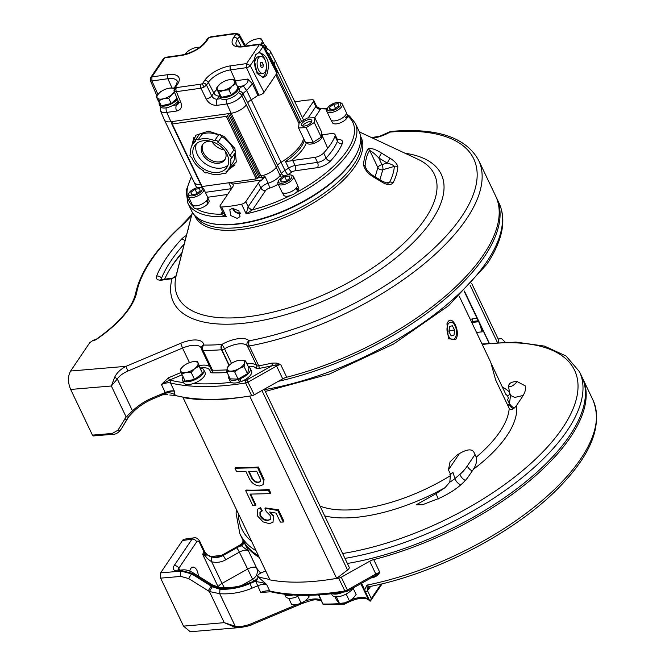 <?xml version="1.0" encoding="UTF-8"?>
<svg xmlns="http://www.w3.org/2000/svg" width="665" height="665" viewBox="0 0 665 665"><rect width="100%" height="100%" fill="white"/><g stroke="black" fill="none" stroke-linecap="round" stroke-linejoin="round"><path stroke-width="1" d="M311.719 121.662A5.603 2.411 -25.5 0 0 307.795 122.094A5.603 2.411 -25.5 0 0 302.6 126.017M306.864 120.107A5.677 2.444 154.5 0 1 311.819 120.415A5.677 2.444 154.5 0 1 306.49 125.552A5.677 2.444 154.5 0 1 301.569 125.311A5.677 2.444 154.5 0 1 306.864 120.107M299.075 123.133L298.543 127.929L306.149 127.63L314.279 122.535L314.811 117.73L307.205 118.029L299.075 123.133M314.811 117.73L321.785 132.36L321.253 137.165L313.124 142.26L305.526 142.559L298.543 127.929M313.124 142.26L306.149 127.63M321.253 137.165L314.279 122.535M321.569 134.313L322.159 135.544A8.495 3.658 154.5 0 1 322.176 135.585A8.495 3.658 154.5 0 1 314.204 143.274A8.495 3.658 154.5 0 1 306.839 142.909A8.495 3.658 154.5 0 1 306.814 142.859L306.648 142.518M192.75 205.244L193.889 207.63A8.362 3.599 154.5 0 0 198.228 208.777A8.362 3.599 154.5 0 0 207.854 203.798L206.424 200.805M207.846 198.037L208.985 200.423A8.362 3.599 154.5 0 1 208.444 203.041L207.023 200.074M293.398 176.325L297.355 184.629A8.562 3.682 154.5 0 1 294.537 189.608A8.562 3.682 154.5 0 1 286.349 193.174A8.562 3.682 154.5 0 1 281.902 191.994L277.945 183.698A8.562 3.682 -25.5 0 0 282.392 184.87A8.562 3.682 -25.5 0 0 290.58 181.312A8.562 3.682 -25.5 0 0 293.398 176.325A8.562 3.682 -25.5 0 0 291.702 175.186L290.372 174.878A7.34 3.159 -25.5 0 0 288.02 174.853A7.34 3.159 -25.5 0 0 278.726 180.439A7.34 3.159 -25.5 0 0 282.384 183.191A7.34 3.159 -25.5 0 0 290.588 179.093A7.34 3.159 -25.5 0 0 290.372 174.878M278.726 180.439L278.128 181.661A8.562 3.682 -25.5 0 0 277.945 183.698M284.72 176.641L289.325 175.992L289.807 178.37L285.676 181.395L281.071 182.044L280.597 179.666L284.72 176.641L286.648 180.681M281.686 181.961L280.597 179.666M282.425 192.617L283.556 195.003A8.362 3.599 154.5 0 0 287.903 196.158A8.362 3.599 154.5 0 0 297.521 191.179L296.1 188.187M297.513 185.419L298.651 187.804A8.362 3.599 154.5 0 1 298.111 190.423L296.698 187.455M203.723 188.943L207.688 197.247A8.562 3.682 154.5 0 1 204.87 202.227A8.562 3.682 154.5 0 1 196.674 205.793A8.562 3.682 154.5 0 1 192.235 204.612L188.278 196.316A8.562 3.682 -25.5 0 0 192.717 197.488A8.562 3.682 -25.5 0 0 200.913 193.931A8.562 3.682 -25.5 0 0 203.723 188.943A8.562 3.682 -25.5 0 0 202.035 187.804L200.705 187.505A7.34 3.159 -25.5 0 0 198.345 187.472A7.34 3.159 -25.5 0 0 189.051 193.058A7.34 3.159 -25.5 0 0 192.709 195.809A7.34 3.159 -25.5 0 0 200.913 191.711A7.34 3.159 -25.5 0 0 200.705 187.505M189.051 193.058L188.453 194.288A8.562 3.682 -25.5 0 0 188.278 196.316M195.053 189.259L199.658 188.619L200.132 190.996L196 194.022L191.404 194.67L190.922 192.293L195.053 189.259L196.981 193.307M192.019 194.579L190.922 192.293M173.864 88.802A9.576 4.123 -25.5 0 0 169.168 88.196A9.576 4.123 -25.5 0 0 168.054 88.42A9.576 4.123 -25.5 0 0 159.525 92.751L159.425 92.842A9.576 4.123 -25.5 0 0 157.239 97.93L156.25 96.616L158.727 101.803L161.354 105.818L157.239 97.93A9.576 4.123 -25.5 0 0 163.474 98.769L158.885 100.631M174.288 89.26L173.307 87.955L169.168 88.196M159.425 92.842L159.425 92.842A9.576 4.123 -25.5 0 1 159.525 92.751L156.25 96.616M174.654 92.593L171.994 94.438A9.576 4.123 -25.5 0 1 163.474 98.769L168.719 98.304L171.196 103.491L161.354 105.818M177.031 98.353L171.196 103.491M174.263 91.629A9.576 4.123 -25.5 0 1 171.994 94.438L168.719 98.304M159.309 102.693A10.532 4.539 -25.5 0 0 159.334 104.596A10.532 4.539 -25.5 0 0 164.346 106.101A10.532 4.539 -25.5 0 0 177.389 99.21M178.195 101.171A10.532 4.539 154.5 0 1 165.236 107.954A10.532 4.539 154.5 0 1 160.223 106.458L159.334 104.596M199.733 47.348A9.576 4.123 -25.5 0 0 196.715 47.415A9.576 4.123 -25.5 0 0 195.601 47.639A9.576 4.123 -25.5 0 0 187.073 51.97L184.82 54.405M199.982 47.157L196.715 47.415M187.073 51.97A9.576 4.123 -25.5 0 0 186.973 52.061A9.576 4.123 -25.5 0 0 185.028 54.347M304.346 140.091A41.812 17.997 154.5 0 1 285.501 161.495L290.763 160.913A7.598 3.275 154.5 0 1 292.675 160.489L315.085 157.331A7.598 3.275 -25.5 0 0 323.68 152.975A76.018 32.726 -25.5 0 0 335.019 136.192A7.598 3.275 -25.5 0 0 335.06 134.638A7.598 3.275 -25.5 0 0 331.12 133.59L321.852 134.895M296.773 189.6L296.125 188.162M345.625 117.248L346.382 118.836A8.362 3.599 154.5 0 1 336.764 123.815A8.362 3.599 154.5 0 1 332.417 122.659L331.286 120.274M278.153 184.13A16.151 6.958 154.5 0 1 269.175 188.27A3.799 1.638 -25.5 0 0 265.501 190.656L252.858 209.375A7.598 3.275 154.5 0 1 252.559 209.783A3.799 2.569 38.6 0 1 248.053 206.931L246.166 213.839L252.559 209.783A90.914 39.144 -25.5 0 0 290.09 195.66M230.048 182.592L232.667 184.072A7.598 3.275 154.5 0 1 233.124 184.629A7.598 3.275 154.5 0 1 232.634 187.006L220.315 205.252A3.799 1.638 -25.5 0 0 220.065 206.441A3.799 1.638 -25.5 0 0 221.644 207.006A92.743 39.925 -25.5 0 0 231.312 206.034A92.743 39.925 -25.5 0 0 241.561 204.197A3.799 1.638 -25.5 0 0 245.784 201.67L258.427 182.95A7.598 3.275 154.5 0 1 261.777 179.974L265.036 176.624L268.186 183.232A7.598 3.275 -25.5 0 0 260.846 188.004A3.799 2.768 -146 0 0 265.501 190.656M320.015 108.47L315.975 106.358A3.799 2.943 -151.3 0 0 320.763 108.802L327.288 108.703M302.442 117.78L313.439 101.496A3.799 1.638 -25.5 0 0 313.689 100.307A3.799 1.638 -25.5 0 0 312.109 99.75A92.743 39.925 -25.5 0 0 302.442 100.714A92.743 39.925 -25.5 0 0 294.911 101.986M261.894 175.66A12.352 5.32 -25.5 0 0 275.717 168.004M207.181 202.376L206.499 200.722M222.866 212.318A3.799 2.943 28.7 0 1 222.625 212.983M222.825 212.185L222.625 212.991A3.799 2.943 28.7 0 1 220.772 214.255L226.241 216.64L222.933 212.451L220.065 206.441M241.561 204.197L246.166 213.839A92.743 39.925 -25.5 0 0 355.185 123.092L358.925 130.939A92.743 39.925 154.5 0 1 356.989 152.958A92.743 39.925 154.5 0 1 239.649 223.523A92.743 39.925 154.5 0 1 209.849 223.141A92.743 39.925 154.5 0 1 191.512 210.788L187.771 202.941A92.743 39.925 -25.5 0 0 226.241 216.64L221.644 207.006M237.197 218.386L230.747 215.543L229.816 209.766L232.418 208.353L238.876 210.847L240.015 216.64L237.197 218.386M194.055 182.119A12.352 5.32 -25.5 0 0 194.23 182.601A12.352 5.32 -25.5 0 0 199.891 184.388M240.198 212.883A5.229 3.807 34 0 1 240.023 212.908A5.229 3.807 34 0 1 233.265 208.295M232.667 208.32A5.91 4.306 -146 0 0 240.289 213.465A5.91 4.306 -146 0 0 240.389 213.457M356.989 152.958L356.54 153.881A91.828 39.534 154.5 0 1 240.356 223.748A91.828 39.534 154.5 0 1 210.847 223.374L209.849 223.141M204.122 87.04L200.93 88.212A2.993 1.596 82 0 1 200.955 84.164L202.052 83.773L204.122 87.04L206.483 85.095A2.993 2.178 -146 0 0 202.858 83.092L204.687 80.382A2.993 2.178 34 0 1 208.311 82.385A18.213 7.839 154.5 0 1 230.556 69.892L235.46 80.806A4.547 2.427 82 0 1 236.117 83.516L232.176 85.968A9.576 4.123 -25.5 0 1 223.648 90.299L228.901 89.833L231.37 95.02L238.585 88.678L234.462 80.789A9.576 4.123 -25.5 0 0 229.342 79.725A9.576 4.123 -25.5 0 0 228.228 79.95A9.576 4.123 -25.5 0 0 219.699 84.28L219.6 84.372A9.576 4.123 -25.5 0 0 217.413 89.459L216.433 88.154L218.901 93.333L221.536 97.348L217.413 89.459A9.576 4.123 -25.5 0 0 223.648 90.299L219.059 92.161M228.901 89.833L232.176 85.968A9.576 4.123 -25.5 0 0 234.462 80.789L233.482 79.484L229.342 79.725M219.6 84.372L219.6 84.372A9.576 4.123 -25.5 0 1 219.699 84.28L216.433 88.154M231.37 95.02L221.536 97.348M218.461 135.02L214.629 140.697A21.82 15.894 -146 0 0 205.851 138.644A21.82 15.894 -146 0 0 197.995 140.007L201.836 134.33A21.82 15.894 34 0 1 209.683 132.967A21.82 15.894 34 0 1 218.461 135.02A1.887 1.372 34 0 1 219.558 134.588A1.887 1.372 34 0 1 221.719 136.649A21.82 15.894 34 0 1 233.648 150.215A1.887 1.372 34 0 1 235.235 152.759L231.395 158.436A1.887 1.372 -146 0 0 229.816 155.893L233.648 150.215M229.816 155.893A21.82 15.894 -146 0 0 217.887 142.327A1.887 1.372 -146 0 0 215.726 140.257A1.887 1.372 -146 0 0 214.629 140.697M217.887 142.327L221.719 136.649M197.995 140.007A1.887 1.372 -146 0 0 196.632 139.467A1.887 1.372 -146 0 0 195.493 139.966A1.887 1.372 -146 0 0 195.56 141.396A21.82 15.894 -146 0 0 192.659 144.38A21.82 15.894 -146 0 0 190.855 154.272A1.887 1.372 -146 0 0 190.09 154.745A1.887 1.372 -146 0 0 191.678 157.289A21.82 15.894 -146 0 0 203.598 170.855A1.887 1.372 -146 0 0 205.759 172.917A1.887 1.372 -146 0 0 206.857 172.484A21.82 15.894 -146 0 0 215.643 174.538A21.82 15.894 -146 0 0 223.49 173.174A1.887 1.372 -146 0 0 224.853 173.715A1.887 1.372 -146 0 0 225.992 173.216A1.887 1.372 -146 0 0 225.925 171.786A21.82 15.894 -146 0 0 228.826 168.802A21.82 15.894 -146 0 0 230.639 158.91A1.887 1.372 -146 0 0 231.395 158.436M206.383 140.614A19.426 14.148 34 0 1 224.704 150.523A19.426 14.148 34 0 1 226.84 167.464A19.426 14.148 34 0 1 215.103 172.567A19.426 14.148 34 0 1 196.79 162.651A19.426 14.148 34 0 1 194.645 145.718A19.426 14.148 34 0 1 206.383 140.614M234.554 153.756A21.82 15.894 34 0 1 232.659 163.125L228.826 168.802M229.999 167.073A1.887 1.372 34 0 1 229.824 167.538L225.992 173.216M195.493 139.966L199.334 134.288A1.887 1.372 34 0 1 200.473 133.79A1.887 1.372 34 0 1 201.836 134.33M196.383 143.748A19.426 14.148 -146 0 0 218.02 168.245A19.426 14.148 -146 0 0 228.029 165.119M225.086 151.046A13.441 9.792 34 0 1 224.795 159.8A13.441 9.792 34 0 1 216.674 163.324A13.441 9.792 34 0 1 204.005 156.466A13.441 9.792 34 0 1 202.526 144.754A13.441 9.792 34 0 1 210.539 141.213M203.016 144.097A13.441 9.792 -146 0 0 205.261 155.535A13.441 9.792 -146 0 0 217.596 161.969A13.441 9.792 -146 0 0 225.219 159.093M211.894 141.595A14.123 10.283 -146 0 0 224.23 149.924M164.43 120.008A12.569 5.411 -25.5 0 0 170.955 121.737L172.435 121.529A0.973 0.416 154.5 0 1 172.942 121.662A0.973 0.416 154.5 0 1 172.875 121.961L171.811 123.54A0.973 0.416 -25.5 0 0 171.745 123.848A0.973 0.416 -25.5 0 0 172.252 123.981L226.349 116.367A0.973 0.416 -25.5 0 0 227.538 115.702L228.602 114.122A0.973 0.416 154.5 0 1 229.791 113.457L231.137 113.266A12.569 5.411 -25.5 0 0 246.491 104.646A12.569 5.411 154.5 0 1 231.137 113.266L260.971 175.818L259.624 176.001A0.973 0.416 -25.5 0 0 258.436 176.674L257.372 178.253A0.973 0.416 154.5 0 1 256.183 178.918L202.085 186.533A0.973 0.416 154.5 0 1 201.578 186.4L171.745 123.848M227.771 170.581L236.308 161.961L234.911 148.536L223.922 136.3L208.569 131.13L195.809 135.236L191.437 146.732M303.606 138.544A41.962 18.063 154.5 0 1 281.054 162.31A7.598 3.275 -25.5 0 0 277.546 165.377L276.324 167.198A12.569 5.411 154.5 0 1 260.971 175.818M247.737 102.792A7.598 3.275 154.5 0 0 247.713 102.834L247.688 102.867A7.598 3.275 -25.5 0 1 251.195 99.8L246.698 90.581L243.224 85.785C247.106 83.94 248.61 81.704 247.737 79.077L252.401 83.724L246.499 90.706A4.547 1.014 58.2 0 0 242.966 85.901L243.224 85.785M269.017 84.937A41.962 18.063 -25.5 0 0 271.885 80.698M266.831 52.344A4.547 3.317 34 0 1 269.367 54.804A12.178 5.245 -25.5 0 0 270.115 50.922L274.803 59.85A12.569 5.411 154.5 0 1 274.03 63.857L273.382 64.821L274.03 63.857A12.569 5.411 -25.5 0 0 274.844 59.933A12.569 5.411 -25.5 0 0 274.778 59.8M200.589 184.313A12.569 5.411 154.5 0 1 194.271 182.559L164.455 120.057M171.819 123.532L170.955 121.737L231.137 113.266L226.94 103.94A12.178 5.245 -25.5 0 0 241.819 95.594A4.547 3.317 -146 0 0 238.344 92.743M157.938 94.372L151.911 80.964L151.928 76.899L167.896 74.663A21.205 9.127 154.5 0 1 177.53 84.206L175.701 86.916A2.993 2.178 -146 0 0 174.38 87.68L173.989 90.972L176.383 91.67A2.993 1.596 -98 0 1 176.408 87.614L200.955 84.164M217.023 89.393A17.756 7.647 -25.5 0 0 213.781 92.975L211.769 95.951A4.547 1.754 154 0 1 206.217 99.068L200.93 88.212L176.383 91.67L180.905 102.634A4.547 1.928 157.6 0 1 178.511 101.928L178.644 103.674L176.616 104.871A4.547 2.427 82 0 0 176.582 111.03L166.765 112.41A4.547 2.427 -98 0 1 166.208 107.821M170.955 121.737A12.569 5.411 154.5 0 1 164.396 119.924L160.406 110.656A12.178 5.245 -25.5 0 0 166.765 112.41L170.955 121.737M264.022 92.335L250.223 65.569L246.574 63.582L259.441 44.522L243.473 46.758A2.993 1.596 -98 0 1 244.221 46.234L260.19 43.99L259.441 44.522L263.082 46.533A3.034 1.305 -25.5 0 0 263.265 45.561L277.139 71.961A4.19 1.804 154.5 0 1 276.881 73.3L264.022 92.335A4.19 1.804 154.5 0 1 258.909 95.211L257.887 95.353A42.111 18.13 154.5 0 1 251.195 99.8M235.709 33.283A2.993 1.596 82 0 0 234.961 33.807L210.414 37.265A2.993 1.596 -98 0 1 211.162 36.741L235.709 33.283L238.976 34.248L239.558 35.012L238.976 34.248M233.839 37.223L235.668 34.505A2.993 2.178 34 0 1 239.3 36.509L237.472 39.218A2.993 2.178 -146 0 0 233.839 37.223A21.205 9.127 154.5 0 0 243.473 46.758M235.668 34.505L235.709 33.94L239.4 34.804L239.3 36.509L244.579 46.184M239.558 35.012L245.185 45.336A4.547 1.987 151.4 0 1 245.277 45.586M276.881 73.3L263.082 46.533L259.067 52.485C268.028 55.478 270.53 63.092 266.59 75.32L263.365 77.564L257.097 73.474L254.246 59.617L255.526 54.763L259.142 52.468M262.234 77.556A12.718 6.783 82 0 0 264.354 75.635A12.718 6.783 82 0 0 266.349 68.113M265.293 60.631A12.718 6.783 82 0 0 258.394 52.651M204.687 80.382A21.205 9.127 154.5 0 1 230.58 65.843L246.574 63.582L246.516 67.647A3.034 1.305 -25.5 0 0 250.223 65.569L254.246 59.617M257.887 95.353L252.401 83.724M226.383 99.351A4.547 2.427 82 0 0 226.94 103.94L217.131 105.319A4.547 2.427 -98 0 1 217.164 99.168L219.292 96.018A4.547 3.317 -146 0 1 213.781 92.975L208.311 82.385L206.483 85.095L211.769 95.951C213.024 98.196 214.828 99.268 217.164 99.168L220.896 98.636M160.099 92.277L160.498 91.354L160.697 91.82M151.936 76.907L150.606 77.647M163.457 58.611L165.568 57.306L163.457 58.62L150.598 77.664M207.197 39.094A2.993 2.178 34 0 1 208.511 38.329L209.018 37.481L207.197 39.094L205.369 41.804C199.982 48.47 192.044 52.884 181.537 55.054A2.993 1.596 82 0 0 180.789 55.577A21.205 9.127 154.5 0 0 206.682 41.039L208.511 38.329M264.412 72.709A8.562 4.564 82 0 0 266.017 62.867A8.562 4.564 82 0 0 260.572 56.467A8.562 4.564 82 0 0 259.117 57.182A8.562 4.564 82 0 0 257.521 67.024A8.562 4.564 82 0 0 262.958 73.416A8.562 4.564 82 0 0 264.412 72.709M262.276 62.335L263.365 64.862L262.858 67.481L261.262 67.556L260.165 65.02L260.672 62.41L262.276 62.335L260.647 62.56M262.958 73.416L260.605 73.749A8.562 4.564 -98 0 1 255.16 67.356A8.562 4.564 -98 0 1 256.765 57.514A8.562 4.564 -98 0 1 258.219 56.799L260.572 56.467M260.289 65.303L263.365 64.862M265.011 48.877L266.133 47.897L261.029 38.695L256.914 38.936A9.576 4.123 -25.5 0 0 255.776 39.169A9.576 4.123 -25.5 0 0 247.247 43.499L244.836 46.143M263.656 42.71L261.229 44.023M260.921 43.973A9.576 4.123 -25.5 0 0 262.01 40.008A9.576 4.123 -25.5 0 0 256.89 38.944L256.939 38.936M247.247 43.499A9.576 4.123 -25.5 0 0 247.147 43.591A9.576 4.123 -25.5 0 0 245.077 46.109M219.483 94.222A10.532 4.539 -25.5 0 0 219.517 96.126A10.532 4.539 -25.5 0 0 224.521 97.63A10.532 4.539 -25.5 0 0 234.861 93.341A10.532 4.539 -25.5 0 0 238.535 87.057A10.532 4.539 -25.5 0 0 237.264 85.918M238.535 87.057L239.417 88.91A10.532 4.539 154.5 0 1 235.751 95.203A10.532 4.539 154.5 0 1 225.41 99.492A10.532 4.539 154.5 0 1 220.398 97.988L219.517 96.126M265.385 49.584A10.532 4.539 -25.5 0 0 266.075 46.267A10.532 4.539 -25.5 0 0 264.811 45.137M266.075 46.267L266.964 48.129A10.532 4.539 154.5 0 1 266.316 51.371M330.547 109.617L329.458 107.323L333.581 104.297L335.509 108.345M333.581 104.297L338.186 103.649L338.668 106.026L334.537 109.06L329.931 109.7L329.458 107.323M336.872 102.51A7.34 3.159 -25.5 0 0 327.587 108.096A7.34 3.159 -25.5 0 0 331.245 110.847A7.34 3.159 -25.5 0 0 339.449 106.749A7.34 3.159 -25.5 0 0 339.233 102.535A7.34 3.159 -25.5 0 0 336.872 102.51M327.587 108.096L326.989 109.318A8.562 3.682 -25.5 0 0 326.806 111.354A8.562 3.682 -25.5 0 0 331.253 112.526A8.562 3.682 -25.5 0 0 339.441 108.969A8.562 3.682 -25.5 0 0 342.259 103.981A8.562 3.682 -25.5 0 0 340.563 102.842L339.233 102.535M342.259 103.981L346.216 112.285A8.562 3.682 154.5 0 1 343.398 117.264A8.562 3.682 154.5 0 1 335.21 120.831A8.562 3.682 154.5 0 1 330.763 119.65L326.806 111.354M346.374 113.075L347.512 115.461A8.362 3.599 154.5 0 1 346.972 118.079L345.559 115.111M167.78 394.769L167.339 394.229L167.78 394.769L166.383 394.337L162.551 394.81L167.78 394.769M229.217 365.201L221.827 349.724L221.811 344.47A22.801 9.817 154.5 0 1 237.937 338.743A22.801 9.817 154.5 0 1 249.043 340.796A3.799 1.804 79.4 0 0 249.317 346.008A188.137 80.997 -25.5 0 0 422.001 265.626A188.137 80.997 -25.5 0 0 478.609 160.265L495.658 196.009A188.137 80.997 154.5 0 1 286.731 377.23A7.598 3.275 -25.5 0 0 282.708 378.859L254.271 394.827A3.799 1.638 154.5 0 1 251.711 395.758A210.946 90.814 154.5 0 1 244.944 396.789A210.946 90.814 154.5 0 1 175.086 395.426L169.841 395.035M243.166 380.721A209.043 89.999 -25.5 0 0 245.535 380.338A1.904 0.815 -25.5 0 0 246.815 379.873L272.043 365.708A1.904 0.781 -103 0 0 271.777 363.132L276.191 363.032L280.622 364.428L272.043 365.708A190.04 81.812 154.5 0 1 258.918 368.46A5.702 2.452 154.5 0 1 258.535 368.526A5.702 2.452 154.5 0 1 255.759 368.011A17.107 7.365 -25.5 0 0 248.17 366.382M160.498 395.559L170.755 391.203L174.305 391.012L175.086 395.426M175.061 394.919C172.36 392.99 169.193 392.383 165.56 393.098L165.253 392.5L152.551 397.845L153.125 398.776L162.551 394.81M128.47 417.03L127.281 418.792L128.47 417.03M133.707 411.369L128.528 416.955L126.117 416.938L132.51 410.895L133.665 411.444C139.276 406.099 145.76 401.876 153.125 398.776M182.144 374.786L169.392 380.156A13.3 5.727 154.5 0 1 171.088 380.372A1.904 1.513 -76.8 0 0 170.481 382.99A11.405 4.913 154.5 0 0 166.782 382.94A11.405 4.913 154.5 0 0 161.42 384.478L168.486 377.787L169.392 380.156L161.42 384.478L165.253 392.5A11.405 4.913 -25.5 0 1 170.614 390.962A11.405 4.913 -25.5 0 1 174.305 391.012L170.481 382.99A210.946 90.814 -25.5 0 0 238.843 383.988A210.946 90.814 -25.5 0 0 245.609 382.957A3.799 1.638 -25.5 0 0 248.161 382.026L276.598 366.058L282.708 378.859M152.551 397.845C144.895 401.086 138.212 405.442 132.51 410.895L117.298 379.008L111.363 385.999L114.696 377.146L117.298 379.008C119.293 375.958 122.792 373.314 127.805 371.07L126.001 366.332L180.705 343.306A22.801 9.817 154.5 0 1 191.437 340.231A22.801 9.817 154.5 0 1 203.69 345.044A184.338 79.359 -25.5 0 0 221.811 344.47A3.799 2.286 85.6 0 0 221.528 349.757L228.984 365.401M238.527 380.164L240.306 379.715M93.923 435.6L92.452 435.134L70.665 389.449C67.739 382.383 67.722 376.24 70.615 371.028L89.8 342.633L93.233 340.264L96.392 339.175A1.904 0.59 55.5 0 1 96.733 339.192A3.799 1.638 154.5 0 1 93.433 340.53A3.799 1.638 154.5 0 1 92.668 340.571M93.524 435.932L113.241 434.253C115.452 434.395 117.788 433.123 120.232 430.446L120.423 430.147A1.904 1.388 -148.9 0 1 117.963 430.213L126.117 416.938L111.363 385.999L70.665 389.449M122.302 427.354A1.904 1.388 -148.9 0 1 122.285 427.395L128.786 416.623L122.277 427.395A1.904 1.388 -148.9 0 1 122.252 427.437L127.281 418.792A1.904 1.388 31.1 0 1 124.821 418.859M117.963 430.213L112.219 433.455A1.904 1.131 85.2 0 0 113.233 434.262M114.696 377.146C116.874 372.749 120.639 369.142 126.001 366.332L70.615 371.028M127.863 417.886L128.528 416.955M221.827 349.724A3.799 1.638 -25.5 0 0 224.521 348.768A19.002 8.18 154.5 0 1 237.954 343.996A19.002 8.18 154.5 0 1 247.205 345.709A3.799 1.638 -25.5 0 0 249.059 346.049L248.594 344.636L249.043 340.796A184.338 79.359 -25.5 0 0 461.759 216.433A184.338 79.359 -25.5 0 0 389.989 132.102L391.012 131.429M226.89 369.881A188.137 80.997 154.5 0 1 212.501 370.197L203.033 350.347A3.799 2.594 -89 0 1 203.69 345.044A3.799 3.375 -3.3 0 0 201.37 348.36L201.32 348.094A19.002 8.18 154.5 0 0 191.453 345.484A19.002 8.18 154.5 0 0 182.518 348.053L189.475 362.633M389.865 158.154C394.453 160.913 397.105 163.765 397.845 166.707A3.832 3.367 3.6 0 0 394.32 166.408C393.348 165.144 390.987 164.031 387.246 163.075L389.865 158.154L381.419 153.041C375.775 149.434 371.394 147.963 368.277 148.611L369.723 150.473C367.255 153.748 365.7 158.985 365.06 166.192L366.698 169.691C369.79 173.174 372.334 175.402 374.345 176.366L382.782 181.454L382.649 182.501L374.187 177.43C368.435 174.188 364.861 169.999 363.464 164.862C364.204 157.455 365.817 152.044 368.277 148.611M382.799 181.462C386.822 183.033 388.626 183.54 388.202 182.975L389.665 182.127A3.832 3.026 -153.4 0 1 393.057 182.858C390.746 185.244 387.271 185.119 382.649 182.501M359.341 131.886L418.202 159.392A142.16 61.205 154.5 0 1 403.796 243.307A142.16 61.205 154.5 0 1 251.536 316.249A142.16 61.205 154.5 0 1 176.075 275.784L172.002 278.693A3.799 2.028 82 0 1 172.95 278.028C175.194 277.421 176.242 276.657 176.084 275.751L192.376 212.384L176.325 275.21M206.798 200.913L207.189 202.335M188.353 229.242L188.644 228.436M182.044 252.501A164.388 70.773 -25.5 0 0 164.604 279.2M386.714 182.966L389.665 182.127A112.51 48.437 -25.5 0 0 394.32 166.408L382.849 169.7A3.832 1.247 74 0 0 381.951 164.596L387.246 163.075L378.792 157.979L381.419 153.041M374.187 177.43L374.345 176.366M363.464 164.862L365.06 166.192L366.797 169.824M379.881 179.708L382.849 169.7A3.832 3.225 -163.5 0 1 377.878 167.58A3.832 1.646 -25.5 0 1 381.951 164.596L378.792 157.979C374.91 153.964 371.885 151.462 369.723 150.473L377.878 167.58L375.135 176.84M276.191 363.032L275.875 364.753L276.598 366.058A7.598 3.275 154.5 0 1 280.622 364.428L286.731 377.23M300.065 595.275A11.845 5.096 154.5 0 1 299.508 595.582M297.479 595.2L297.837 596.389A11.845 5.096 154.5 0 1 285.651 596.563L284.52 594.194M284.562 594.194A11.845 5.096 -25.5 0 0 292.999 594.967M297.837 596.389L297.263 595.192M332.292 593.654A11.845 5.096 -25.5 0 0 339.291 593.537A11.845 5.096 -25.5 0 0 343.082 592.191M353.107 588.035A11.845 5.096 154.5 0 1 340.58 596.239A11.845 5.096 154.5 0 1 332.159 595.075L331.519 593.745M338.069 593.82L336.806 593.089M183.374 397.171L183 397.52A190.04 81.812 -25.5 0 0 243.922 396.93M264.263 389.216L349.167 567.22A4.746 2.045 154.5 0 1 348.925 568.6A4.746 2.045 154.5 0 1 347.554 570.021L336.656 578.359A190.04 81.812 154.5 0 1 333.489 578.899A190.04 81.812 154.5 0 1 269.99 579.897L183 397.52M336.656 578.359L249.707 396.074M260.148 508.06L260.53 507.644L262.301 510.762L261.927 511.177L260.148 508.06L257.28 509.373L257.363 515.774L263.066 521.892L269.267 523.629L272.999 522.258L273.564 515.899L272.999 522.258M260.19 511.909L260.489 515.184C262.06 518.318 264.554 519.964 267.953 520.121L270.48 519.382M265.277 507.902L278.419 509.772L277.762 510.496L264.953 508.268L265.277 507.902M282.957 521.393A190.04 81.812 -25.5 0 0 283.922 521.318L278.419 509.772M270.622 512.183L273.564 515.899M260.53 507.644L257.28 509.373M269.051 489.465A190.04 81.812 154.5 0 1 246.316 490.063L245.718 490.728L268.377 490.205L269.051 489.465L270.688 492.898L270.015 493.638L249.965 494.103L255.476 505.649L252.858 505.708L245.718 490.728M250.697 494.087L255.959 505.109L255.476 505.649M257.663 467.736L258.328 466.996A190.04 81.812 154.5 0 1 235.601 467.595L234.994 468.26L257.663 467.736L263.431 480.288L264.096 479.565L263.074 484.702L263.431 480.288M258.328 466.996L264.096 479.565M273.19 516.314L269.616 512.008L276.075 513.114L280.364 522.108L283.273 522.042L283.922 521.318M264.953 508.268L266.15 511.393L270.165 515.516L270.314 519.581L267.604 520.512C264.437 520.587 261.902 518.991 259.99 515.732L259.94 512.15L261.927 511.177M277.762 510.496L283.273 522.042M259.99 515.732L260.489 515.184M268.377 490.205L270.015 493.638M263.074 484.702L259.782 485.99C254.762 485.6 251.096 482.748 248.776 477.445L245.934 471.477L236.632 471.693L234.994 468.26M256.682 471.227L248.544 471.419L251.345 477.287C252.75 480.579 254.986 482.333 258.053 482.557L260.156 481.768L260.597 479.847L256.682 471.227M249.051 471.402L251.678 476.921C253.34 480.479 255.593 482.216 258.444 482.117L260.364 481.502M258.444 482.117L258.053 482.557M308.286 595.308L309.109 597.037L308.701 595.3M306.365 600.038L306.407 599.996A9.501 4.09 154.5 0 1 306.365 600.038A9.501 4.09 154.5 0 1 305.451 600.794L309.109 597.037M297.687 595.907A9.501 4.09 154.5 0 1 298.228 595.64M298.751 595.242L297.729 596.023L301.129 603.163L305.451 600.794A9.501 4.09 154.5 0 1 296.781 604.635A9.501 4.09 154.5 0 1 296.698 604.643A9.501 4.09 154.5 0 1 296.615 604.66M288.685 598.259L291.769 604.726L296.781 604.635L301.129 603.163M459.207 296.158L490.745 362.275L495.6 379.84L509.207 408.377C510.969 410.613 513.397 409.657 516.497 405.509L521.776 397.687C524.294 393.888 525.541 390.787 525.533 388.385L525.234 385.983M513.272 408.809A8.554 6.226 -146 0 1 508.966 404.262A21.854 11.654 82 0 0 509.448 403.497L510.545 395.476L509.565 392.441L509.631 394.362L507.703 396.016L505.782 394.245L491.194 363.547M516.497 405.509A117.83 50.723 154.5 0 1 506.896 435.725A117.83 50.723 154.5 0 1 473.405 469.299L467.387 478.044C461.053 485.891 451.577 492.674 438.95 498.393L422.608 504.702L416.115 504.86L436.032 493.671C437.927 498.376 438.9 499.947 438.95 498.393M473.405 469.299C476.256 464.669 477.204 460.612 476.265 457.146L473.68 451.726C471.094 448.426 465.483 449.573 456.838 455.184L450.072 461.801L448.443 469.881L459.548 453.439M447.686 322.284C452.258 314.038 460.87 332.126 455.824 339.341L448.385 338.801L447.046 323.423L447.686 322.284M436.032 493.671L445.043 487.653L449.764 482.175L450.413 475.691L449.864 474.719L450.604 474.411L448.443 469.881M502.391 387.13A117.83 50.723 154.5 0 1 509.498 392.067L508.6 386.847C508.426 383.464 511.235 381.693 517.038 381.519L525.184 385.858M344.952 558.392A188.137 80.997 -25.5 0 0 567.278 430.529A188.137 80.997 -25.5 0 0 579.464 371.718L581.892 376.806A188.137 80.997 154.5 0 1 569.706 435.617A188.137 80.997 154.5 0 1 347.379 563.471M258.519 555.849A188.137 80.997 154.5 0 1 242.268 538.791L239.841 533.712A188.137 80.997 -25.5 0 0 256.091 550.761M506.04 394.711L505.782 394.245M514.286 408.044A8.554 6.002 -149.7 0 1 509.448 403.497L507.453 399.698L508.401 398.293L507.703 396.016M460.828 484.851A8.554 6.858 49.7 0 1 454.951 478.551L452.94 472.433L450.604 474.411M278.278 381.344A188.137 80.997 -25.5 0 0 484.361 256.69A188.137 80.997 -25.5 0 0 496.547 197.879A188.137 80.997 -25.5 0 0 496.09 196.948M346.132 594.028L349.374 600.827L352.866 598.55A9.501 4.09 154.5 0 1 344.761 602.831A9.501 4.09 154.5 0 1 343.198 603.163A9.501 4.09 154.5 0 1 343.14 603.172M334.927 596.738L336.357 599.739L339.483 603.446L344.761 602.831L349.374 600.827M333.705 593.488L334.229 594.111M336.34 596.846L339.483 603.446M353.082 588.084L356.141 594.493L353.082 598.35M368.501 587.02A3.799 2.768 34 0 0 368.518 589.514L367.446 590.562A1.904 0.815 -25.5 0 1 365.451 591.8L369.84 601.002L368.427 599.647A19.002 8.18 -25.5 0 0 358.95 597.669A19.002 8.18 -25.5 0 0 351.511 599.631M381.145 584.02L371.286 598.616L370.397 601.11L369.84 601.002M382.167 583.77L370.397 601.11M318.984 594.867L323.165 604.568L344.295 604.161A1.904 1.904 0 0 0 345.102 603.903C353.714 599.24 360.787 597.478 366.324 598.616L368.634 599.98L360.821 583.704M345.102 603.903L344.827 602.831A1.904 0.815 154.5 0 1 343.414 603.346L343.315 603.138M323.34 604.003A188.137 80.997 154.5 0 0 343.265 603.363L344.877 603.82M301.91 602.432L302.484 603.155M296.607 604.66L251.312 623.72L251.877 624.651L302.484 603.355L312.342 600.129L315.534 599.747L321.253 600.686M323.165 604.568L322.666 603.537L323.165 604.568M257.081 579.581L258.244 577.087L266.582 584.377L262.376 582.648L255.044 581.401A3.799 3.117 -72.5 0 0 255.684 580.803L257.081 579.581L255.792 581.418L260.688 592.482L270.597 591.767M251.312 623.72C245.053 626.181 239.683 627.004 235.21 626.197L234.82 627.186L224.255 622.664L235.21 626.197L219.716 593.695L219.916 589.223C230.123 589.689 240.181 587.777 250.073 583.496L255.044 581.401A214.745 92.452 154.5 0 1 254.437 581.21L250.497 582.873C240.506 587.195 230.364 589.099 220.073 588.592L219.816 587.619L212.443 584.917A3.799 0.449 122 0 0 211.636 585.632L211.27 586.173L212.251 586.779L219.916 589.223M374.819 575.848L347.695 591.077L347.371 590.021A3.799 1.638 154.5 0 1 344.819 590.952A210.946 90.814 154.5 0 1 338.053 591.983A210.946 90.814 154.5 0 1 269.741 591.002L266.582 584.377A11.405 4.913 154.5 0 0 262.891 584.319A11.405 4.913 154.5 0 0 257.53 585.857L251.885 588.234L250.073 583.496L250.497 582.465C240.647 586.605 230.423 588.326 219.816 587.619M250.497 582.465L255.684 580.803M265.726 570.961L260.796 573.031C257.879 574.61 257.056 575.857 258.344 576.796L258.244 577.087M254.446 580.803C257.629 578.592 258.71 577.095 257.696 576.314L258.344 576.796A210.946 90.814 -25.5 0 0 269.774 579.448M212.975 586.455C213.482 585.183 213.282 585.067 212.384 586.098L192.01 573.346L181.545 570.587L181.179 571.127A3.799 2.261 85.2 0 0 180.922 576.414L160.631 578.134L183.515 626.122L190.257 631.75L241.129 627.436M220.073 588.592L212.384 586.098M251.885 588.234C241.345 592.606 230.622 594.427 219.716 593.695L209.4 591.526L188.702 578.583A3.799 0.449 -58 0 1 191.645 573.895L211.27 586.173A3.799 0.449 122 0 0 208.336 590.869M212.251 586.779L209.4 591.526L224.255 622.664L183.515 626.122M234.82 627.186L240.855 627.461M178.187 570.138A7.598 3.275 154.5 0 1 178.819 568.267L196.69 541.817A3.799 2.028 82 0 1 199.625 542.756A3.799 1.638 -25.5 0 0 199.866 541.551C199.384 540.761 197.206 536.954 193.922 537.835L184.371 539.174A7.598 4.048 -98 0 0 182.476 540.512L160.614 572.873L160.631 578.134M160.614 572.873L181.179 571.127L191.645 573.895L192.01 573.346A3.799 0.449 -58 0 1 192.817 572.632C189.084 570.487 185.718 569.573 182.7 569.897A3.799 2.261 85.2 0 0 181.545 570.587L178.519 570.844A3.799 2.261 -94.8 0 1 179.675 570.154L177.804 570.038L178.328 570.645M242.65 539.581A188.137 80.997 -25.5 0 0 242.916 540.163A188.137 80.997 -25.5 0 0 243.024 540.379A188.137 80.997 -25.5 0 0 243.34 541.027A3.799 3.433 -26.7 0 1 241.395 545.774A191.944 82.635 154.5 0 1 240.963 544.893A3.799 3.433 154.9 0 0 242.925 540.18M239.483 545.79A3.799 0.524 60.7 0 0 239.101 545.574L241.486 544.003L240.963 544.893A11.405 4.913 154.5 0 1 239.483 545.79L222.65 555.242L210.672 556.588C208.286 556.015 206.175 554.12 204.321 550.903A3.799 1.638 154.5 0 1 204.08 552.091L202.601 554.269L206.075 555.275C206.474 554.494 208.336 555.059 211.661 556.971C215.535 558.01 219.317 557.519 222.999 555.516L236.674 547.844A11.405 4.913 154.5 0 1 241.395 545.774L248.569 551.11L243.34 541.027A188.137 80.997 -25.5 0 0 259.275 557.428M505.126 342.076L502.092 339.075A3.799 1.638 -25.5 0 0 500.388 338.743A210.946 90.814 -25.5 0 0 498.185 339.009M330.904 579.306A210.946 90.814 -25.5 0 0 331.935 579.165A210.946 90.814 -25.5 0 0 338.701 578.134A3.799 1.638 -25.5 0 0 341.261 577.203L369.698 561.235A7.598 3.275 154.5 0 1 373.713 559.606A188.137 80.997 -25.5 0 0 582.648 378.385A188.137 80.997 -25.5 0 0 582.257 377.595M260.705 573.072A188.137 80.997 154.5 0 1 256.673 568.085C258.253 572.548 256.914 576.297 252.65 579.315L239.375 552.149A7.598 3.275 154.5 0 1 244.728 550.246A7.598 3.275 154.5 0 1 248.569 551.11L256.673 568.085A7.598 3.275 -25.5 0 0 252.825 567.228A7.598 3.275 -25.5 0 0 247.471 569.124L222.01 583.421L224.429 587.802M218.461 587.444L218.087 586.738L217.713 587.286M189.766 571.077A8.08 4.306 -98 0 1 192.792 567.12A8.08 4.306 -98 0 1 197.015 570.528A8.08 4.306 -98 0 1 198.32 576.081M199.625 542.756L204.08 552.091A15.204 11.072 -146 0 0 206.075 555.275L205.892 556.829C206.674 558.06 208.602 559.706 211.678 561.75C216.416 562.972 221.088 562.332 225.701 559.822A3.799 0.524 -119.3 0 0 222.999 555.516A19.002 8.18 154.5 0 0 222.65 555.242A3.799 0.524 -119.3 0 0 222.268 555.026C218.851 557.145 214.986 557.669 210.68 556.588M205.892 556.829L202.601 554.269L218.087 586.738A7.598 3.275 -25.5 0 1 222.01 583.421L211.678 561.75L211.661 556.971M377.537 575.508L376.157 574.992L379.831 572.424L377.537 575.508L373.938 577.32L372.733 576.796M361.494 583.321L364.927 590.512L361.594 583.271M364.703 589.78L366.947 585.109L367.446 590.562L371.286 598.616M374.861 575.824L376.157 574.992L375.808 574.053L347.371 590.021L341.261 577.203M270.655 591.775A1.904 1.513 103.2 0 1 269.741 591.002A11.405 4.913 -25.5 0 0 266.05 590.944A11.405 4.913 -25.5 0 0 260.688 592.482L270.655 591.775C289.649 596.156 312.45 596.497 339.042 592.789L345.792 591.759A1.904 0.956 -99.3 0 1 344.819 590.952L338.701 578.134M364.927 590.512L365.451 591.8M582.648 378.385L592.956 399.998A188.137 80.997 154.5 0 1 537.661 504.294A188.137 80.997 154.5 0 1 366.947 585.109L369.191 586.655M239.483 382.167A11.845 5.096 154.5 0 1 230.173 381.269L228.885 378.568A11.845 5.096 -25.5 0 0 238.195 379.466L239.483 382.167M228.926 376.232A11.845 5.096 -25.5 0 0 228.669 377.703A11.845 5.096 -25.5 0 0 228.885 378.568M250.264 368.368L251.553 371.07A11.845 5.096 154.5 0 1 251.769 371.935A11.845 5.096 154.5 0 1 241.196 381.577L239.907 378.875A11.845 5.096 -25.5 0 0 250.481 369.233A11.845 5.096 -25.5 0 0 250.264 368.368A11.845 5.096 -25.5 0 0 248.427 366.93M238.311 378.967L238.195 379.466M239.857 378.077L239.907 378.875M239.342 360.264L241.279 360.131A9.501 4.09 -25.5 0 0 239.217 360.28A9.501 4.09 -25.5 0 0 232.617 362.716A9.501 4.09 -25.5 0 0 229.55 364.894A9.501 4.09 -25.5 0 0 227.181 368.219A9.501 4.09 -25.5 0 0 230.406 371.145A9.501 4.09 -25.5 0 0 239.068 368.568A9.501 4.09 -25.5 0 0 244.504 363.057A9.501 4.09 -25.5 0 0 241.279 360.131L245.568 360.937L248.976 368.078L247.496 373.697L238.095 379.092L230.173 378.859L226.773 371.718L227.181 368.219L229.383 365.043M238.095 379.092L234.695 371.951L230.406 371.145L226.773 371.718M245.568 360.937L244.504 363.057L244.097 366.556L239.068 368.568L234.695 371.951M247.496 373.697L244.097 366.556M191.146 372.334L186.117 372.45L181.744 373.954L185.153 381.087L194.554 379.474L191.146 372.334L194.779 368.576A9.501 4.09 -25.5 0 0 198.004 363.248A9.501 4.09 -25.5 0 0 192.717 361.768A9.501 4.09 -25.5 0 0 192.559 361.793A9.501 4.09 -25.5 0 0 183.897 365.675A9.501 4.09 -25.5 0 0 183.05 366.382A9.501 4.09 -25.5 0 0 180.681 371.004A9.501 4.09 -25.5 0 0 186.117 372.45A9.501 4.09 -25.5 0 0 194.779 368.576L199.068 366.199L202.476 373.331L194.554 379.474M181.744 373.954L180.265 369.432L183.05 366.382M202.476 373.331L197.588 361.677L199.068 366.199M192.559 361.793L197.588 361.677M472.117 323.223A7.598 4.056 -98 0 1 472.541 322.475A7.598 4.264 83.4 0 0 472.084 323.165M478.202 320.746A179.608 77.323 -25.5 0 0 472.175 321.544A1.887 0.998 81.8 0 0 472.158 318.942L470.313 319.433M471.685 322.326A7.598 6.509 -167.7 0 1 472.034 322.209L472.175 321.544L471.377 321.677M481.593 328.718L482.466 329.258L482.133 331.843L481.069 326.648M464.303 291.179L489.091 343.148M471.676 283.423L498.235 339.117L498.6 342.367M489.249 343.132L464.419 291.071M481.269 326.748A1.904 0.815 154.5 0 1 480.953 326.507L481.31 327.429M480.72 325.235L480.837 325.842M476.522 332.467A170.09 73.225 154.5 0 1 478.044 332.284A170.09 73.225 154.5 0 1 482.133 331.843L479.581 323.631M203.764 369.856L205.053 372.55A11.845 5.096 154.5 0 1 191.695 384.013A11.845 5.096 154.5 0 1 183.673 382.749L182.385 380.048A11.845 5.096 -25.5 0 0 190.406 381.311A11.845 5.096 -25.5 0 0 203.764 369.856A11.845 5.096 -25.5 0 0 200.68 368.144M183.357 377.329L182.493 377.545A11.845 5.096 -25.5 0 0 182.385 380.048M447.071 327.687A8.728 4.655 82 0 0 449.856 338.003A8.728 4.655 82 0 0 455.6 337.122A8.728 4.655 82 0 0 456.439 333.93A8.728 4.655 82 0 0 453.705 323.68A8.728 4.655 82 0 0 447.071 327.687M449.482 326.573L452.308 325.725L454.577 329.965L454.029 335.052L451.202 335.892L448.925 331.652L449.482 326.573M449.515 332.741L449.74 330.646L449.158 329.566M449.74 330.646L454.577 329.965M454.029 335.052L450.978 335.476M177.114 98.545A9.576 4.123 154.5 0 1 175.078 100.905A9.576 4.123 154.5 0 1 162.518 105.535M160.706 104.821A9.576 4.123 154.5 0 1 160.198 104.181L159.974 103.707M174.804 100.315A9.576 4.123 -25.5 0 0 176.857 97.921M237.53 89.6A9.576 4.123 154.5 0 1 235.26 92.435A9.576 4.123 154.5 0 1 222.7 97.073M220.88 96.359A9.576 4.123 154.5 0 1 220.381 95.718L220.148 95.236M234.978 91.845A9.576 4.123 -25.5 0 0 237.388 86.882M234.87 165.003L228.137 170.049M191.786 145.918L193.931 137.356M264.737 48.362A9.576 4.123 -25.5 0 0 264.936 46.101M449.124 329.815A4.755 2.535 -98 0 1 449.498 332.716M151.928 76.899L164.82 57.838M337.612 140.207L337.479 139.692A7.598 3.275 154.5 0 1 337.429 141.246A3.799 3.109 -158.2 0 0 342.317 143.482A79.817 34.364 154.5 0 1 330.414 161.113A3.799 2.319 42.9 0 1 326.091 158.037A7.598 3.275 154.5 0 1 317.496 162.393L295.085 165.543A7.598 3.275 -25.5 0 0 288.652 168.104A41.812 17.997 154.5 0 1 284.953 170.44A7.598 3.275 -25.5 0 0 281.436 173.515A3.799 2.768 -146 0 0 284.279 175.967M337.379 139.492A11.405 4.913 154.5 0 1 342.317 143.482M323.68 152.975L326.091 158.037A76.018 32.726 154.5 0 0 337.429 141.246L335.019 136.192M330.414 161.113A11.405 4.913 154.5 0 1 317.513 167.647L295.102 170.797A3.799 1.638 -25.5 0 0 291.885 172.077A45.611 19.634 154.5 0 1 287.854 174.629A3.799 1.638 -25.5 0 0 287.33 174.97M314.761 117.73L320.513 109.201A7.598 3.275 154.5 0 0 320.763 108.802A90.914 39.144 -25.5 0 1 327.097 109.085M295.892 192.684A90.914 39.144 -25.5 0 0 347.662 116.009M252.858 209.375A3.799 2.768 34 0 1 248.203 206.724A3.799 1.638 154.5 0 1 248.053 206.931M258.427 182.95L260.846 188.004L248.203 206.724L245.784 201.67M313.439 101.496L315.858 106.558A3.799 2.768 -146 0 0 320.513 109.201M315.975 106.358A3.799 1.638 154.5 0 1 315.858 106.558L308.128 117.988M281.071 162.302L284.953 170.44A3.799 0.74 59.1 0 0 287.854 174.629M285.501 161.495L288.652 168.104A3.799 1.089 56.3 0 0 291.885 172.077M306.415 142.526A43.707 18.82 154.5 0 1 290.763 160.913M295.102 170.797A3.799 2.028 82 0 0 295.085 165.543L292.675 160.489M315.085 157.331L317.496 162.393A3.799 2.028 -98 0 1 317.513 167.647M247.713 102.834L281.436 173.515L280.115 175.469L276.233 167.322M281.785 177.331A3.799 2.768 34 0 1 280.115 175.469A12.352 5.32 154.5 0 1 268.186 183.232A3.799 1.147 73.2 0 1 269.175 188.27M261.146 175.793L261.877 177.331A1.904 1.014 -98 0 1 261.944 179.866M265.036 176.624A12.352 5.32 154.5 0 1 261.877 177.331L257.579 177.937M232.667 184.072L261.777 179.974M228.793 182.775L231.57 188.586M196.491 208.868A90.914 39.144 -25.5 0 0 220.772 214.255A7.598 3.275 154.5 0 1 221.013 213.856L222.534 211.611M191.653 177.065A90.914 39.144 -25.5 0 0 193.448 206.707M207.696 197.264L227.596 194.463M222.65 212.941A3.799 2.768 34 0 1 221.013 213.856M231.52 188.652L205.344 192.343M202.351 187.896L201.686 186.499M172.435 121.529L172.742 122.169M202.085 186.533L172.252 123.981M226.349 116.367L256.183 178.918M257.372 178.253L227.538 115.702M228.602 114.122L258.436 176.674M259.624 176.001L229.791 113.457M276.324 167.198L241.819 95.594L243.024 93.807A7.988 3.441 154.5 0 1 246.499 90.706M281.054 162.31L251.229 99.775M299.948 122.584L276.623 73.682M268.668 55.835L269.367 54.804L274.03 63.857L301.561 121.57M238.203 86.575L242.966 85.901A12.535 5.395 154.5 0 0 239.309 88.686M217.131 105.319C212.434 105.544 208.802 103.457 206.217 99.068M180.905 102.634C182.343 107.181 180.897 109.983 176.582 111.03M174.18 91.255L175.66 87.489L176.408 87.614M178.544 102.019L176.616 104.871L172.892 105.394M235.709 33.94L234.961 33.807M210.414 37.265L209.317 37.656M164.795 57.847L180.789 55.577M175.701 86.916L175.66 87.489M202.052 83.773L202.858 83.092M230.58 65.843A2.993 1.596 -98 0 0 230.556 69.892L246.516 67.647L258.909 95.211M234.562 80.947A17.756 7.647 -25.5 0 1 235.46 80.806L247.737 79.077M239.408 90.922A4.547 3.317 34 0 1 243.024 93.807L247.688 102.867M244.221 46.234C239.051 46.508 236.424 46.109 236.349 45.029A18.213 7.839 154.5 0 1 237.472 39.218L241.204 46.459M174.38 87.68L176.217 84.97A2.993 2.178 34 0 1 177.53 84.206M167.896 74.663A2.993 1.596 82 0 0 167.871 78.719A18.213 7.839 154.5 0 1 177.38 81.338L176.217 84.97M156.874 95.735L150.332 80.523A3.034 1.305 -25.5 0 0 151.911 80.964L167.871 78.719L172.027 87.946M160.498 91.354L161.603 91.196M206.682 41.039A2.993 2.178 -146 0 0 205.369 41.804M172.152 265.668A169.134 72.817 154.5 0 1 181.778 253.506M249.059 346.049A3.799 1.638 -25.5 0 0 249.317 346.008L258.776 365.858A1.904 0.898 -100.6 0 1 258.918 368.46M271.777 363.132A188.137 80.997 154.5 0 1 258.776 365.858A3.799 1.638 154.5 0 1 258.527 365.9A3.799 1.638 154.5 0 1 256.673 365.559A1.904 1.704 -42.6 0 1 255.759 368.011M254.271 394.827L246.815 379.873M245.535 380.338A1.904 0.956 80.7 0 0 245.609 382.957L251.711 395.758M127.805 371.07L182.518 348.053L180.705 343.306M181.179 372.442L168.486 377.787M239.084 381.328A209.043 89.999 -25.5 0 0 240.946 381.053M171.088 380.372A209.043 89.999 -25.5 0 0 183.607 382.608M193.357 383.539A209.043 89.999 -25.5 0 0 231.187 382.333M227.139 372.5A190.04 81.812 154.5 0 1 212.168 372.841A5.702 2.452 154.5 0 1 210.123 371.569A17.107 7.365 -25.5 0 0 200.93 367.961A17.107 7.365 -25.5 0 0 200.606 368.003M249.043 340.796A3.799 3.4 137.4 0 0 247.205 345.709L256.673 365.559A19.002 8.18 -25.5 0 0 247.422 363.846A19.002 8.18 -25.5 0 0 246.989 363.913M221.811 344.47A3.799 0.532 -119.4 0 1 224.521 348.768L231.495 363.406M211.254 369.715A1.904 1.687 -3.3 0 1 211.279 369.915L211.204 369.624A3.799 1.638 154.5 0 0 212.501 370.197A1.904 1.297 -89 0 1 212.168 372.841M211.279 369.915A1.904 1.687 -3.3 0 1 210.123 371.569M209.799 366.689A19.002 8.18 -25.5 0 0 200.921 365.334A19.002 8.18 -25.5 0 0 199.45 365.575M211.204 369.624L201.736 349.782A3.799 1.638 -25.5 0 1 201.67 349.499A3.799 3.375 -3.3 0 1 201.37 348.36A3.799 3.799 0 0 0 201.736 349.782A3.799 1.638 -25.5 0 0 203.033 350.347A188.137 80.997 -25.5 0 0 221.528 349.757M389.989 132.102A3.799 2.236 -95.2 0 1 391.128 131.412A3.799 3.799 0 0 0 389.574 131.903A3.799 0.599 60.1 0 1 389.989 132.102A22.801 9.817 154.5 0 1 373.489 138.037A22.801 9.817 154.5 0 1 372.724 138.137M191.786 215.177A93.117 40.091 154.5 0 1 181.47 225.934A186.242 80.182 -25.5 0 0 136.774 292.118A93.117 40.091 154.5 0 1 96.733 339.192M405.043 153.241A148.386 63.882 154.5 0 1 419.166 236.341A148.386 63.882 154.5 0 1 250.414 322.425A148.386 63.882 154.5 0 1 172.002 278.693L162.426 280.04A11.405 4.913 154.5 0 1 156.574 276.141A168.187 72.41 154.5 0 1 181.595 239.101A11.405 4.913 154.5 0 1 186.649 235.302M191.944 214.429L180.922 226.083A1.904 0.998 47.4 0 1 181.47 225.934M180.922 226.083C155.369 249.757 140.273 272.16 135.643 293.282A1.904 1.629 11.5 0 1 136.774 292.118M112.219 433.455L92.452 435.134M194.687 215.377A91.911 39.568 -25.5 0 0 242.925 229.242A91.911 39.568 -25.5 0 0 332.018 190.124A91.911 39.568 -25.5 0 0 360.497 136.292M393.057 182.858A115.644 49.784 -25.5 0 0 397.845 166.707M360.671 138.686A91.221 39.268 154.5 0 1 327.23 190.963A91.221 39.268 154.5 0 1 242.343 227.081A91.221 39.268 154.5 0 1 196.433 217.023M162.426 280.04A3.799 2.028 -98 0 1 163.374 279.375L160.888 279.325L161.412 279.94M161.279 279.425A7.598 3.275 154.5 0 1 161.462 278.377A3.799 3.109 -158.2 0 0 156.574 276.141M161.986 279.475L161.462 278.377A164.388 70.773 154.5 0 1 184.313 243.922M181.595 239.101A3.799 2.319 42.9 0 1 185.103 240.963M283.074 521.385L277.837 510.412M261.935 390.521L347.554 570.021M262.6 475.932L261.927 476.68M523.197 395.467L514.793 397.412L510.545 395.476L509.631 394.362M472.283 470.961A8.554 6.226 34 0 1 467.254 466.024L475.018 454.527M508.966 404.262L507.96 405.75M449.764 482.175A31.704 8.545 161.8 0 0 454.951 478.551L459.956 474.311A8.554 6.858 -130.3 0 0 465.384 480.421M459.956 474.311A82.668 44.065 82 0 0 467.254 466.024M509.207 408.377A112.127 48.271 154.5 0 1 499.897 431.751A112.127 48.271 154.5 0 1 476.265 457.146M450.413 475.691A112.127 48.271 154.5 0 1 320.006 506.09M238.328 513.513A184.338 79.359 -25.5 0 0 251.628 541.41M342.633 553.513A184.338 79.359 -25.5 0 0 562.623 427.886A184.338 79.359 -25.5 0 0 482.258 344.495M445.043 487.653A117.83 50.723 154.5 0 1 324.711 515.94M508.6 386.847C511.668 386.756 514.477 384.985 517.038 381.519M265.318 391.436L329.383 374.062L393.514 344.063L448.576 305.709L486.755 264.354C492.931 255.219 497.354 246.374 500.022 237.812C504.07 224.828 503.721 213.216 498.974 202.966A188.137 80.997 154.5 0 1 486.788 261.777A188.137 80.997 154.5 0 1 264.462 389.64M454.561 338.626L455.824 339.341M368.518 589.514L370.638 586.364M321.079 600.304A19.002 8.18 -25.5 0 0 312.442 599.148A19.002 8.18 -25.5 0 0 305.011 601.118M188.702 578.583L180.922 576.414M182.476 540.512L192.027 539.165L174.155 565.624A11.405 4.913 154.5 0 0 178.519 570.844M179.716 570.154L178.819 568.267A3.799 2.768 -146 0 0 174.155 565.624M193.922 537.835A7.598 4.048 82 0 0 192.027 539.165A3.799 2.768 34 0 1 196.69 541.817M253.905 581.027A196.69 84.679 154.5 0 1 252.65 579.315L241.628 585.508M225.701 559.822L239.375 552.149A3.799 0.524 60.7 0 0 236.674 547.844M371.012 577.985A188.137 80.997 -25.5 0 0 373.938 577.32M373.713 559.606L379.831 572.424A7.598 3.275 -25.5 0 0 375.808 574.053L369.698 561.235M472.034 322.209L472.507 322.483A177.688 76.5 154.5 0 1 478.251 321.744A177.688 76.5 154.5 0 1 478.65 321.694M477.029 318.286A181.487 78.129 -25.5 0 0 472.158 318.942M497.387 342.442L470.072 285.177M327.712 148.295L322.176 135.585M337.479 139.692L335.06 134.638M355.185 123.092L349.591 116.134L346.947 114.272M316.548 106.317L313.689 100.307M306.257 125.635L305.983 125.062M191.395 176.541L186.142 190.656L187.771 202.941M196.715 187.821L194.23 182.601M190.764 153.748L190.09 154.745M192.659 144.38L195.327 140.431M275.8 74.904L299.026 123.59M274.844 59.933L303.631 120.274M173.989 90.964L178.503 101.911M160.182 106.383L160.406 110.656M266.931 48.055L270.115 50.922M260.173 43.99L263.265 45.569M150.332 80.523L150.598 77.655M181.537 55.054L165.56 57.306M211.162 36.741L209.018 37.481M167.696 394.752L166.383 394.337M135.643 293.282C132.235 307.779 119.151 323.074 96.392 339.175M122.061 427.736L120.232 430.446M128.495 416.997L133.665 411.444M391.128 131.412C436.581 127.522 465.741 137.14 478.609 160.265M371.594 137.613L380.014 136.092L389.574 131.903M172.95 278.028L163.374 279.375M236.424 509.531L236.083 513.222L239.841 533.712M579.464 371.718L566.09 356.033L544.477 346.108L515.998 342.101L482.017 343.98M498.974 202.966L496.547 197.879M446.822 324.088L447.686 322.301M251.885 624.651C251.503 625.241 247.837 626.172 240.896 627.452M182.7 569.897L179.675 570.154M241.486 544.003C242.858 542.524 243.282 541.119 242.742 539.781M192.817 572.632L212.443 584.917M204.321 550.903L199.866 541.568M239.101 545.574L222.268 555.026M347.695 591.077L345.792 591.759M592.956 399.998C603.072 425.467 591.177 455.209 557.27 489.224C513.538 533.347 435.143 573.928 369.166 586.663L368.551 586.937M322.866 604.053L318.493 594.901M464.17 291.32L480.945 326.507M480.87 325.559L481.003 326.174M453.705 323.68L452.79 322.641"/></g></svg>

